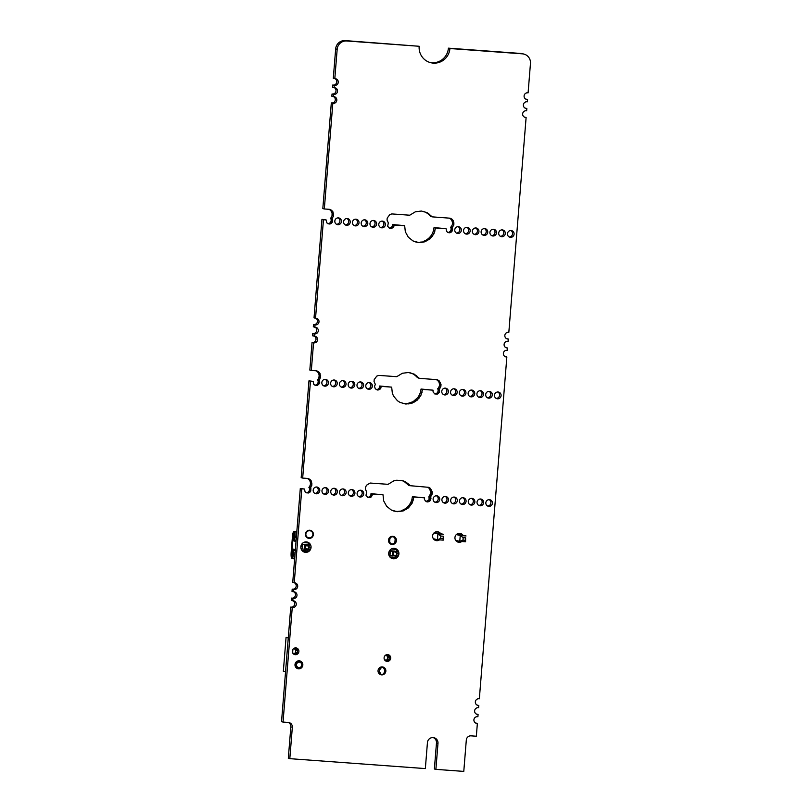 <?xml version="1.0" encoding="UTF-8"?>
<svg xmlns="http://www.w3.org/2000/svg" width="812" height="812" viewBox="0 0 812 812"><rect width="100%" height="100%" fill="white"/><g stroke="black" fill="none" stroke-linecap="round" stroke-linejoin="round"><path stroke-width="1.22" d="M435.892 769.36L463.784 771.4L466.311 740.006A4.486 4.385 -76.3 0 1 471.061 735.845L476.339 736.23L477.365 723.411A3.38 3.299 -76.3 0 1 473.903 719.808A3.38 3.299 -76.3 0 1 477.903 716.742L478.085 714.448A3.38 3.299 -76.3 0 1 474.624 710.835A3.38 3.299 -76.3 0 1 478.623 707.78L478.806 705.476A3.38 3.299 -76.3 0 1 475.345 701.862A3.38 3.299 -76.3 0 1 479.344 698.807L506.85 356.975A3.38 3.299 -76.3 0 1 503.379 353.372A3.38 3.299 -76.3 0 1 507.388 350.307L507.571 348.003A3.38 3.299 -76.3 0 1 504.1 344.4A3.38 3.299 -76.3 0 1 508.109 341.334L508.292 339.03A3.38 3.299 -76.3 0 1 504.831 335.427A3.38 3.299 -76.3 0 1 508.83 332.372L526.115 117.466A3.38 3.299 -76.3 0 1 522.654 113.863A3.38 3.299 -76.3 0 1 526.653 110.797L526.836 108.493A3.38 3.299 -76.3 0 1 523.375 104.89A3.38 3.299 -76.3 0 1 527.374 101.835L527.567 99.531A3.38 3.299 -76.3 0 1 524.095 95.917A3.38 3.299 -76.3 0 1 528.094 92.862L530.469 63.448A9.003 8.81 103.7 0 0 522.4 53.836L449.919 48.527A15.753 15.408 -76.3 0 1 430.807 62.717A15.753 15.408 -76.3 0 1 419.165 46.274L346.673 40.965A9.003 8.81 103.7 0 0 337.173 49.288L334.808 78.703A3.38 3.299 -76.3 0 1 338.188 82.804A3.38 3.299 -76.3 0 1 334.27 85.372L334.077 87.676A3.38 3.299 -76.3 0 1 337.467 91.776A3.38 3.299 -76.3 0 1 333.549 94.334L333.356 96.638A3.38 3.299 -76.3 0 1 336.747 100.739A3.38 3.299 -76.3 0 1 332.818 103.307L324.323 208.968L329.763 209.364L331.641 210.318L333.001 211.942L333.519 216.083L332.037 218.58L332.352 222.153L330.382 223.868L329.073 224.041L326.779 222.864L326.119 219.92L323.46 219.727L315.533 318.213A3.38 3.299 -76.3 0 1 318.923 322.313A3.38 3.299 -76.3 0 1 314.995 324.881L314.812 327.175A3.38 3.299 -76.3 0 1 318.202 331.276A3.38 3.299 -76.3 0 1 314.274 333.844L314.092 336.148A3.38 3.299 -76.3 0 1 317.482 340.248A3.38 3.299 -76.3 0 1 313.554 342.816L311.331 370.434L316.771 370.83L318.649 371.784L320.009 373.408L320.527 377.55L319.055 380.046L319.36 383.619L317.39 385.335L316.081 385.507L313.787 384.33L313.127 381.386L310.468 381.193L302.673 478.075L308.113 478.471L309.981 479.435L311.351 481.059L311.859 485.19L310.387 487.687L310.692 491.26L308.722 492.985L306.165 492.793L305.129 491.97L304.47 489.037L301.8 488.844L294.238 582.833A3.38 3.299 -76.3 0 1 297.628 586.934A3.38 3.299 -76.3 0 1 293.7 589.502L293.518 591.806A3.38 3.299 -76.3 0 1 296.908 595.906A3.38 3.299 -76.3 0 1 292.98 598.474L292.797 600.778A3.38 3.299 -76.3 0 1 296.187 604.879A3.38 3.299 -76.3 0 1 292.259 607.437L283.043 722.071L288.311 722.457A4.486 4.385 -76.3 0 1 292.34 727.258L289.813 758.662L425.346 768.588L427.437 742.574A5.4 5.278 -76.3 0 1 433.984 737.712A5.4 5.278 -76.3 0 1 437.983 743.345L435.892 769.36L434.379 768.994L436.48 742.98A5.4 5.278 -76.3 0 0 433.222 737.58M289.813 758.662L288.311 758.286L290.838 726.892A4.486 4.385 -76.3 0 0 288.26 722.447M283.043 722.071L281.531 721.706L290.757 607.072L292.259 607.437M292.99 600.768A3.38 3.299 -76.3 0 1 290.757 607.072M292.797 600.778L291.295 600.403L291.478 598.109L292.98 598.474M293.721 591.796A3.38 3.299 -76.3 0 1 291.478 598.109M293.518 591.806L292.015 591.441L292.198 589.136L293.7 589.502M294.441 582.823A3.38 3.299 -76.3 0 1 292.198 589.136M294.238 582.833L292.736 582.468L300.298 488.469L301.8 488.844M304.47 489.037L300.298 488.469M308.722 492.985L306.114 492.762M309.88 492.316L308.367 491.95L307.22 492.62M310.692 491.26L309.189 490.895L308.367 491.95M311.057 489.971L309.555 489.606L309.189 490.895M310.905 488.641L309.402 488.276L309.555 489.606M310.387 487.687L308.885 487.322L309.402 488.276M311.037 487.068L309.524 486.703L308.885 487.322M311.859 485.19L310.357 484.825L309.524 486.703M311.899 484.165L310.397 483.8L310.357 484.825M311.991 483.099L310.488 482.734L310.397 483.8M311.351 481.059L309.839 480.694L310.488 482.734M309.981 479.435L308.479 479.07L309.839 480.694M307.19 478.41L308.479 479.07M302.673 478.075L301.171 477.71L308.966 380.828L310.468 381.193M313.127 381.386L308.966 380.828M317.39 385.335L314.772 385.111M318.537 384.675L317.035 384.309L315.888 384.969M319.36 383.619L317.847 383.244L317.035 384.309M319.715 382.32L318.213 381.955L317.847 383.244M319.563 381.001L318.06 380.625L318.213 381.955M319.055 380.046L317.543 379.681L318.06 380.625M319.695 379.427L318.192 379.062L317.543 379.681M320.527 377.55L319.025 377.184L318.192 379.062M320.567 376.524L319.055 376.159L319.025 377.184M320.649 375.459L319.146 375.083L319.055 376.159M320.009 373.408L318.507 373.043L319.146 375.083M318.649 371.784L317.147 371.419L318.507 373.043M315.848 370.759L317.147 371.419M311.331 370.434L309.829 370.069L312.052 342.451L313.554 342.816M314.285 336.148A3.38 3.299 -76.3 0 1 312.052 342.451M314.092 336.148L312.59 335.782L312.772 333.478L314.274 333.844M315.005 327.175A3.38 3.299 -76.3 0 1 312.772 333.478M314.812 327.175L313.31 326.81L313.493 324.506L314.995 324.881M315.726 318.202A3.38 3.299 -76.3 0 1 313.493 324.506M315.533 318.213L314.031 317.847L321.948 219.362L323.46 219.727M326.119 219.92L321.948 219.362M330.382 223.868L327.764 223.645M331.529 223.209L330.027 222.843L328.87 223.503M332.352 222.153L330.839 221.788L330.027 222.843M332.707 220.854L331.205 220.488L330.839 221.788M332.555 219.534L331.052 219.159L331.205 220.488M332.037 218.58L330.535 218.215L331.052 219.159M332.687 217.961L331.184 217.596L330.535 218.215M333.519 216.083L332.017 215.718L331.184 217.596M333.549 215.058L332.047 214.693L332.017 215.718M333.641 213.992L332.138 213.617L332.047 214.693M333.001 211.942L331.499 211.577L332.138 213.617M331.641 210.318L330.129 209.953L331.499 211.577M328.84 209.293L330.129 209.953M324.323 208.968L322.821 208.603L331.316 102.941L332.818 103.307M333.559 96.638A3.38 3.299 -76.3 0 1 331.316 102.941M333.356 96.638L331.854 96.273L332.037 93.969L333.549 94.334M334.28 87.666A3.38 3.299 -76.3 0 1 332.037 93.969M334.077 87.676L332.575 87.3L332.768 85.006L334.27 85.372M335.001 78.693A3.38 3.299 -76.3 0 1 332.768 85.006M334.808 78.703L333.296 78.338L335.66 48.923A9.003 8.81 103.7 0 1 345.171 40.6L419.165 46.274M449.919 48.527L448.407 48.162A15.753 15.408 -76.3 0 1 430.055 62.514M523.811 54.059L522.309 53.693A9.003 8.81 103.7 0 0 520.898 53.47L448.407 48.162M527.567 99.531L526.054 99.165A3.38 3.299 -76.3 0 1 525.861 99.165M526.836 108.493L525.334 108.128A3.38 3.299 -76.3 0 1 525.141 108.138M526.115 117.466L524.613 117.101A3.38 3.299 -76.3 0 1 524.42 117.111M508.292 339.03L506.789 338.665A3.38 3.299 -76.3 0 1 506.597 338.675M507.571 348.003L506.069 347.637A3.38 3.299 -76.3 0 1 505.866 347.648M506.85 356.975L505.348 356.61A3.38 3.299 -76.3 0 1 505.145 356.62M478.806 705.476L477.304 705.11A3.38 3.299 -76.3 0 1 477.111 705.11M478.085 714.448L476.583 714.073A3.38 3.299 -76.3 0 1 476.39 714.083M477.365 723.411L475.862 723.045A3.38 3.299 -76.3 0 1 475.67 723.056M369.988 223.584A3.38 3.299 -76.3 0 1 374.078 220.549A3.38 3.299 -76.3 0 1 376.494 224.609A3.38 3.299 -76.3 0 1 369.988 223.584M373.307 220.458A3.38 3.299 -76.3 0 1 371.754 226.832M378.778 224.234A3.38 3.299 -76.3 0 1 382.868 221.189A3.38 3.299 -76.3 0 1 385.274 225.259A3.38 3.299 -76.3 0 1 378.778 224.234M382.097 221.097A3.38 3.299 -76.3 0 1 380.534 227.482M394.206 225.36L393.028 227.715L390.582 228.548L389.313 228.192L387.649 226.203L388.339 222.935L387.04 220.022L387.202 218.113L389.75 214.662L391.78 213.921L409.735 215.221L415.368 211.8L421.377 211.039L427.193 212.663L432.207 216.865L450.152 218.205L452.04 219.22L453.4 220.915L453.867 224.914L452.111 227.614L452.274 230.933L450.315 232.658L449.006 232.821L446.712 231.643L446.052 228.71L435.547 227.939L433.892 233.897L430.127 238.758L424.849 241.824L418.84 242.575L413.014 240.951L408.284 237.155L405.34 231.796L404.66 225.675L392.703 224.995L391.526 227.35L389.273 228.152M393.85 226.649L392.348 226.284M394.155 224.904L392.703 224.995M404.66 225.675L392.653 224.538M418.84 242.575L415.358 241.874M421.875 242.504L417.327 242.209M424.849 241.824L420.372 242.138M427.63 240.555L426.127 240.19L423.336 241.448M430.127 238.758L428.624 238.393L426.127 240.19M432.248 236.515L430.736 236.15L428.624 238.393M433.892 233.897L432.39 233.521L430.736 236.15M435.009 230.994L433.506 230.628L432.39 233.521M435.547 227.939L434.044 227.573L433.506 230.628M446.052 228.71L434.044 227.573M450.315 232.658L447.696 232.435M451.462 231.988L449.96 231.623L448.803 232.293M452.274 230.933L450.772 230.567L449.96 231.623M452.639 229.644L451.137 229.278L450.772 230.567M452.487 228.314L450.985 227.949L451.137 229.278M452.111 227.614L450.609 227.248L450.985 227.949M452.974 226.812L451.472 226.446L450.609 227.248M453.867 224.914L452.365 224.548L451.472 226.446M453.918 223.97L452.416 223.605L452.365 224.548M454.009 223.006L452.507 222.64L452.416 223.605M453.4 220.915L451.898 220.539L452.507 222.64M452.04 219.22L450.538 218.854L451.898 220.539M449.168 218.113L450.538 218.854M432.207 216.865L430.705 216.499L431.923 216.459M429.741 214.327L428.239 213.952L430.421 216.093M427.193 212.663L425.691 212.297L428.239 213.952M423.346 211.384L425.691 212.297M391.881 228.375L390.379 228.01M393.028 227.715L391.526 227.35M463.561 230.446A3.38 3.299 -76.3 0 1 467.651 227.401A3.38 3.299 -76.3 0 1 470.067 231.471A3.38 3.299 -76.3 0 1 463.561 230.446M466.88 227.309A3.38 3.299 -76.3 0 1 465.327 233.694M454.771 229.796A3.38 3.299 -76.3 0 1 458.871 226.761A3.38 3.299 -76.3 0 1 461.277 230.821A3.38 3.299 -76.3 0 1 454.771 229.796M458.09 226.67A3.38 3.299 -76.3 0 1 456.537 233.044M481.13 231.735A3.38 3.299 -76.3 0 1 485.231 228.69A3.38 3.299 -76.3 0 1 487.636 232.75A3.38 3.299 -76.3 0 1 481.13 231.735M484.449 228.598A3.38 3.299 -76.3 0 1 482.896 234.983M472.351 231.085A3.38 3.299 -76.3 0 1 476.441 228.05A3.38 3.299 -76.3 0 1 478.847 232.11A3.38 3.299 -76.3 0 1 472.351 231.085M475.67 227.959A3.38 3.299 -76.3 0 1 474.106 234.333M489.92 232.374A3.38 3.299 -76.3 0 1 494.011 229.339A3.38 3.299 -76.3 0 1 496.416 233.399A3.38 3.299 -76.3 0 1 489.92 232.374M493.239 229.238A3.38 3.299 -76.3 0 1 491.686 235.622M476.928 393.84A3.38 3.299 -76.3 0 1 481.019 390.805A3.38 3.299 -76.3 0 1 483.434 394.865A3.38 3.299 -76.3 0 1 476.928 393.84M480.247 390.704A3.38 3.299 -76.3 0 1 478.694 397.088M468.138 393.201A3.38 3.299 -76.3 0 1 472.239 390.156A3.38 3.299 -76.3 0 1 474.644 394.216A3.38 3.299 -76.3 0 1 468.138 393.201M471.457 390.064A3.38 3.299 -76.3 0 1 469.904 396.439M441.779 391.262A3.38 3.299 -76.3 0 1 445.879 388.227A3.38 3.299 -76.3 0 1 448.285 392.287A3.38 3.299 -76.3 0 1 441.779 391.262M445.098 388.136A3.38 3.299 -76.3 0 1 443.545 394.51M420.9 395.353L417.135 400.225L411.857 403.28L405.848 404.041L400.032 402.417L397.474 400.763L393.566 396.094L392.348 393.262L391.668 387.141L381.163 386.37L380.858 388.116L378.889 389.841L377.59 390.014L375.296 388.836L374.505 386.339L375.347 384.401L374.048 381.488L374.21 379.58L376.758 376.129L378.788 375.388L396.743 376.687L402.376 373.266L408.385 372.505L414.201 374.129L419.215 378.331L437.16 379.671L439.059 380.686L441.017 384.472L440.875 386.38L439.119 389.08L439.647 391.11L438.47 393.455L437.323 394.124L434.755 393.932L433.08 391.942L433.06 390.176L422.555 389.405L420.9 395.353L419.398 394.987L417.754 397.616L413.135 401.656L407.38 403.605L402.366 403.341M419.256 397.981L417.754 397.616M422.017 392.46L420.514 392.094L419.398 394.987M422.555 389.405L421.052 389.039L420.514 392.094M433.06 390.176L421.052 389.039M437.323 394.124L434.704 393.901M438.47 393.455L436.968 393.089L435.811 393.759M439.282 392.399L437.78 392.034L436.968 393.089M439.647 391.11L438.145 390.745L437.78 392.034M439.495 389.78L437.993 389.415L438.145 390.745M439.119 389.08L437.617 388.715L437.993 389.415M439.982 388.278L438.48 387.913L437.617 388.715M440.875 386.38L439.373 386.015L438.48 387.913M440.926 385.436L439.424 385.071L439.373 386.015M441.017 384.472L439.515 384.106L439.424 385.071M440.408 382.381L438.906 382.005L439.515 384.106M439.059 380.686L437.546 380.32L438.906 382.005M436.176 379.58L437.546 380.32M419.215 378.331L417.429 377.56L418.931 377.925M416.749 375.794L415.247 375.418L417.429 377.56M414.201 374.129L412.699 373.764L415.247 375.418M410.354 372.85L412.699 373.764M378.889 389.841L376.281 389.618M380.036 389.181L378.534 388.816L377.387 389.476M380.858 388.116L379.356 387.75L378.534 388.816M381.224 386.827L379.712 386.461L379.356 387.75M381.163 386.37L379.712 386.461M391.668 387.141L379.661 386.004M405.848 404.041L404.335 403.676M408.883 403.97L407.38 403.605M411.857 403.28L410.344 402.914M414.638 402.021L413.135 401.656M417.135 400.225L415.632 399.859M361.198 222.945A3.38 3.299 -76.3 0 1 365.298 219.91A3.38 3.299 -76.3 0 1 367.704 223.97A3.38 3.299 -76.3 0 1 361.198 222.945M364.517 219.819A3.38 3.299 -76.3 0 1 362.964 226.193M352.418 222.305A3.38 3.299 -76.3 0 1 356.509 219.26A3.38 3.299 -76.3 0 1 358.914 223.32A3.38 3.299 -76.3 0 1 352.418 222.305M355.737 219.169A3.38 3.299 -76.3 0 1 354.184 225.553M330.758 491.412A3.38 3.299 -76.3 0 1 334.859 488.377A3.38 3.299 -76.3 0 1 337.264 492.437A3.38 3.299 -76.3 0 1 330.758 491.412M334.087 488.276A3.38 3.299 -76.3 0 1 332.524 494.66M339.426 383.772A3.38 3.299 -76.3 0 1 343.517 380.726A3.38 3.299 -76.3 0 1 345.922 384.786A3.38 3.299 -76.3 0 1 339.426 383.772M342.745 380.635A3.38 3.299 -76.3 0 1 341.192 387.019M339.548 492.052A3.38 3.299 -76.3 0 1 343.638 489.017A3.38 3.299 -76.3 0 1 346.054 493.077A3.38 3.299 -76.3 0 1 339.548 492.052M342.867 488.925A3.38 3.299 -76.3 0 1 341.314 495.3M348.206 384.411A3.38 3.299 -76.3 0 1 352.306 381.376A3.38 3.299 -76.3 0 1 354.712 385.436A3.38 3.299 -76.3 0 1 348.206 384.411M351.525 381.285A3.38 3.299 -76.3 0 1 349.972 387.659M365.786 385.7A3.38 3.299 -76.3 0 1 369.876 382.655A3.38 3.299 -76.3 0 1 372.282 386.725A3.38 3.299 -76.3 0 1 365.786 385.7M369.105 382.564A3.38 3.299 -76.3 0 1 367.552 388.948M356.996 385.05A3.38 3.299 -76.3 0 1 361.086 382.016A3.38 3.299 -76.3 0 1 363.502 386.076A3.38 3.299 -76.3 0 1 356.996 385.05M360.315 381.924A3.38 3.299 -76.3 0 1 358.762 388.298M348.338 492.701A3.38 3.299 -76.3 0 1 352.428 489.656A3.38 3.299 -76.3 0 1 354.834 493.726A3.38 3.299 -76.3 0 1 348.338 492.701M351.657 489.565A3.38 3.299 -76.3 0 1 350.104 495.949M357.118 493.341A3.38 3.299 -76.3 0 1 361.218 490.306A3.38 3.299 -76.3 0 1 363.624 494.366A3.38 3.299 -76.3 0 1 357.118 493.341M360.437 490.215A3.38 3.299 -76.3 0 1 358.884 496.589M430.39 488.337L432.36 492.113L432.217 494.021L430.462 496.721L430.989 498.751L429.812 501.105L427.356 501.938L426.097 501.583L424.422 499.593L424.402 497.817L413.897 497.045L412.242 503.004L408.477 507.865L403.188 510.931L397.18 511.692L391.364 510.058L386.634 506.272L383.69 500.913L383.01 494.792L372.505 494.021L371.378 496.822L370.231 497.492L367.663 497.299L365.999 495.31L366.689 492.052L365.39 489.128L365.552 487.22L366.486 485.241L370.13 483.038L388.085 484.328L393.708 480.907L396.682 480.227L402.711 480.663L405.533 481.78L404.031 481.404L409.055 485.606L428.503 487.312L430.39 488.337L428.888 487.971L430.857 491.747L430.715 493.655L428.959 496.355L429.122 499.674L426.046 501.542M370.231 497.492L367.613 497.259M371.378 496.822L369.876 496.457L368.729 497.117M372.2 495.767L370.698 495.401L369.876 496.457M372.556 494.478L371.054 494.102L370.698 495.401M372.505 494.021L371.054 494.102M383.01 494.792L371.003 493.655M397.18 511.692L393.708 510.981M400.225 511.611L395.677 511.327M403.188 510.931L398.712 511.245M405.98 509.662L404.477 509.297L401.686 510.565M408.477 507.865L406.974 507.5L404.477 509.297M410.588 505.622L409.086 505.257L406.974 507.5M412.242 503.004L410.74 502.638L409.086 505.257M413.359 500.101L411.857 499.735L410.74 502.638M413.897 497.045L412.394 496.68L411.857 499.735M424.402 497.817L412.394 496.68M428.655 501.765L427.153 501.4M429.812 501.105L428.3 500.74M430.624 500.04L429.122 499.674M430.989 498.751L429.487 498.385M430.837 497.421L429.335 497.056M430.462 496.721L428.959 496.355M431.324 495.929L429.812 495.564M432.217 494.021L430.715 493.655M432.268 493.077L430.756 492.711M432.36 492.113L430.857 491.747M431.751 490.022L430.248 489.656M427.508 487.22L428.888 487.971M405.533 481.78L410.273 485.566L408.771 485.2M408.091 483.434L406.589 483.069M401.696 480.491L404.031 481.404M468.27 501.481A3.38 3.299 -76.3 0 1 472.361 498.446A3.38 3.299 -76.3 0 1 474.766 502.506A3.38 3.299 -76.3 0 1 468.27 501.481M471.589 498.355A3.38 3.299 -76.3 0 1 470.036 504.729M450.69 500.192A3.38 3.299 -76.3 0 1 454.791 497.157A3.38 3.299 -76.3 0 1 457.197 501.217A3.38 3.299 -76.3 0 1 450.69 500.192M454.009 497.066A3.38 3.299 -76.3 0 1 452.457 503.44M459.48 500.842A3.38 3.299 -76.3 0 1 463.571 497.797A3.38 3.299 -76.3 0 1 465.986 501.867A3.38 3.299 -76.3 0 1 459.48 500.842M462.799 497.705A3.38 3.299 -76.3 0 1 461.246 504.09M459.359 392.551A3.38 3.299 -76.3 0 1 463.449 389.516A3.38 3.299 -76.3 0 1 465.855 393.576A3.38 3.299 -76.3 0 1 459.359 392.551M462.678 389.425A3.38 3.299 -76.3 0 1 461.125 395.799M441.911 499.553A3.38 3.299 -76.3 0 1 446.001 496.518A3.38 3.299 -76.3 0 1 448.407 500.578A3.38 3.299 -76.3 0 1 441.911 499.553M445.23 496.426A3.38 3.299 -76.3 0 1 443.677 502.801M450.569 391.912A3.38 3.299 -76.3 0 1 454.659 388.867A3.38 3.299 -76.3 0 1 457.075 392.937A3.38 3.299 -76.3 0 1 450.569 391.912M453.888 388.775A3.38 3.299 -76.3 0 1 452.335 395.16M433.121 498.913A3.38 3.299 -76.3 0 1 437.211 495.868A3.38 3.299 -76.3 0 1 439.627 499.928A3.38 3.299 -76.3 0 1 433.121 498.913M436.44 495.777A3.38 3.299 -76.3 0 1 434.887 502.161M507.49 233.663A3.38 3.299 -76.3 0 1 511.58 230.618A3.38 3.299 -76.3 0 1 513.996 234.688A3.38 3.299 -76.3 0 1 507.49 233.663M510.809 230.527A3.38 3.299 -76.3 0 1 509.256 236.911M498.7 233.014A3.38 3.299 -76.3 0 1 502.801 229.979A3.38 3.299 -76.3 0 1 505.206 234.039A3.38 3.299 -76.3 0 1 498.7 233.014M502.029 229.887A3.38 3.299 -76.3 0 1 500.466 236.262M485.708 394.48A3.38 3.299 -76.3 0 1 489.809 391.445A3.38 3.299 -76.3 0 1 492.214 395.505A3.38 3.299 -76.3 0 1 485.708 394.48M489.037 391.354A3.38 3.299 -76.3 0 1 487.474 397.728M494.498 395.129A3.38 3.299 -76.3 0 1 498.598 392.084A3.38 3.299 -76.3 0 1 501.004 396.154A3.38 3.299 -76.3 0 1 494.498 395.129M497.817 391.993A3.38 3.299 -76.3 0 1 496.264 398.377M485.84 502.77A3.38 3.299 -76.3 0 1 489.93 499.735A3.38 3.299 -76.3 0 1 492.336 503.795A3.38 3.299 -76.3 0 1 485.84 502.77M489.159 499.644A3.38 3.299 -76.3 0 1 487.606 506.018M477.05 502.131A3.38 3.299 -76.3 0 1 481.151 499.086A3.38 3.299 -76.3 0 1 483.556 503.146A3.38 3.299 -76.3 0 1 477.05 502.131M480.369 498.994A3.38 3.299 -76.3 0 1 478.816 505.379M343.628 221.656A3.38 3.299 -76.3 0 1 347.719 218.621A3.38 3.299 -76.3 0 1 350.134 222.681A3.38 3.299 -76.3 0 1 343.628 221.656M346.947 218.529A3.38 3.299 -76.3 0 1 345.394 224.904M330.636 383.122A3.38 3.299 -76.3 0 1 334.727 380.087A3.38 3.299 -76.3 0 1 337.142 384.147A3.38 3.299 -76.3 0 1 330.636 383.122M333.955 379.996A3.38 3.299 -76.3 0 1 332.402 386.37M321.978 490.773A3.38 3.299 -76.3 0 1 326.069 487.728A3.38 3.299 -76.3 0 1 328.474 491.788A3.38 3.299 -76.3 0 1 321.978 490.773M325.297 487.636A3.38 3.299 -76.3 0 1 323.744 494.011M321.846 382.482A3.38 3.299 -76.3 0 1 325.947 379.437A3.38 3.299 -76.3 0 1 328.352 383.508A3.38 3.299 -76.3 0 1 321.846 382.482M325.176 379.346A3.38 3.299 -76.3 0 1 323.612 385.73M334.838 221.016A3.38 3.299 -76.3 0 1 338.939 217.971A3.38 3.299 -76.3 0 1 341.344 222.041A3.38 3.299 -76.3 0 1 334.838 221.016M338.157 217.88A3.38 3.299 -76.3 0 1 336.604 224.264M313.188 490.123A3.38 3.299 -76.3 0 1 317.289 487.088A3.38 3.299 -76.3 0 1 319.695 491.148A3.38 3.299 -76.3 0 1 313.188 490.123M316.507 486.997A3.38 3.299 -76.3 0 1 314.954 493.371M439.515 539.868A4.507 4.405 -76.3 0 1 432.623 535.869A4.507 4.405 -76.3 0 1 440.611 533.555M437.313 531.698A4.507 4.405 -76.3 0 1 439.109 533.19M437.648 539.736A4.507 4.405 -76.3 0 1 435.212 540.315M388.491 540.082A4.05 3.958 -76.3 0 1 393.404 536.427A4.05 3.958 -76.3 0 1 396.297 541.31A4.05 3.958 -76.3 0 1 388.491 540.082M392.632 536.326A4.05 3.958 -76.3 0 1 393.678 537.047M391.892 543.918A4.05 3.958 -76.3 0 1 390.755 544.05M305.464 534.002A4.05 3.958 -76.3 0 1 310.377 530.348A4.05 3.958 -76.3 0 1 313.27 535.23A4.05 3.958 -76.3 0 1 305.464 534.002M309.605 530.246A4.05 3.958 -76.3 0 1 310.56 530.875M308.854 537.838A4.05 3.958 -76.3 0 1 307.728 537.96M461.825 541.502A4.507 4.405 -76.3 0 1 454.943 537.503A4.507 4.405 -76.3 0 1 462.931 535.189M459.633 533.332A4.507 4.405 -76.3 0 1 461.429 534.824M459.968 541.371A4.507 4.405 -76.3 0 1 457.532 541.949M388.715 553.175A5.227 5.105 -76.3 0 1 395.048 548.476A5.227 5.105 -76.3 0 1 398.773 554.758A5.227 5.105 -76.3 0 1 388.715 553.175M394.287 548.354A5.227 5.105 -76.3 0 1 397.078 551.246M396.459 556.2A5.227 5.105 -76.3 0 1 391.841 558.382M300.856 546.74A5.227 5.105 -76.3 0 1 307.19 542.04A5.227 5.105 -76.3 0 1 310.915 548.323A5.227 5.105 -76.3 0 1 300.856 546.74M306.428 541.919A5.227 5.105 -76.3 0 1 309.22 544.811M308.59 549.765A5.227 5.105 -76.3 0 1 303.982 551.947M378.037 670.6A4.009 3.918 -76.3 0 1 382.888 666.997A4.009 3.918 -76.3 0 1 385.751 671.818A4.009 3.918 -76.3 0 1 378.037 670.6M382.117 666.885A4.009 3.918 -76.3 0 1 383.122 667.565M381.315 674.417A4.009 3.918 -76.3 0 1 380.26 674.518M384.106 657.74A3.38 3.299 -76.3 0 1 388.197 654.695A3.38 3.299 -76.3 0 1 390.613 658.755A3.38 3.299 -76.3 0 1 384.106 657.74M387.425 654.604A3.38 3.299 -76.3 0 1 388.887 656.137M388.065 660.136A3.38 3.299 -76.3 0 1 385.873 660.988M292.29 651.011A3.38 3.299 -76.3 0 1 296.39 647.976A3.38 3.299 -76.3 0 1 298.796 652.036A3.38 3.299 -76.3 0 1 292.29 651.011M295.609 647.885A3.38 3.299 -76.3 0 1 297.07 649.407M296.258 653.406A3.38 3.299 -76.3 0 1 294.056 654.259M295 664.52A4.009 3.918 -76.3 0 1 299.861 660.917A4.009 3.918 -76.3 0 1 302.724 665.728A4.009 3.918 -76.3 0 1 295 664.52M299.09 660.806A4.009 3.918 -76.3 0 1 299.932 661.354M298.227 668.347A4.009 3.918 -76.3 0 1 297.233 668.438M296.816 531.789L294.949 531.657L295.182 536.285L296.431 536.59M296.786 532.104L294.949 531.657M294.624 559.011L292.787 558.565L292.909 556.991L293.741 554.22L295 554.312M293.244 551.795L291.965 551.5L293.041 538.051L294.289 538.112M389.699 541.066L389.841 539.269A2.7 2.639 -76.3 0 1 393.12 536.844A2.7 2.639 -76.3 0 1 395.119 539.655L394.977 541.452A2.7 2.639 -76.3 0 1 391.699 543.888A2.7 2.639 -76.3 0 1 389.699 541.066L388.491 540.772M312.894 534.54A3.603 3.522 -76.3 0 1 308.53 537.777A3.603 3.522 -76.3 0 1 305.962 533.443A3.603 3.522 -76.3 0 1 312.894 534.54M296.055 541.178L296.025 540.264M295.375 549.643L293.315 549.135L293.102 551.784M295.954 541.117L293.964 540.975L296.035 541.472M294.32 538.336L293.964 540.975M293.041 538.051L294.177 538.326M295.192 550.607L295.274 549.612M294.989 554.525L293.741 554.22M293.619 554.626L293.203 554.606A5.44 1.127 94.2 0 1 291.873 558.209A5.44 1.127 94.2 0 1 291.163 552.515L292.432 536.691A5.44 1.127 94.2 0 1 293.944 531.535A5.44 1.127 94.2 0 1 294.726 535.666A2.7 0.558 94.2 0 0 295.101 537.717L296.319 538.011M310.61 544.913L302.511 544.324A2.7 0.558 94.2 0 1 302.48 544.324L301.699 544.263M306.966 544.649A2.7 0.558 -85.8 0 0 306.987 544.659L309.26 545.207L304.774 544.882L305.748 545.786L308.712 545.999L309.26 545.207L308.895 549.785L301.11 548.831M302.511 544.324L304.774 544.882L304.409 549.46L305.505 548.8L305.748 545.786M308.895 549.785L308.469 549.024L305.505 548.8M308.469 549.024L308.712 545.999M310.468 549.511L308.925 549.399M302.115 548.902A2.7 0.558 94.2 0 1 302.125 548.902A2.7 0.558 94.2 0 1 302.135 548.902L302.297 546.608L300.876 546.506L302.308 546.608A4.994 1.035 94.2 0 1 302.328 546.618A4.994 1.035 94.2 0 1 302.297 546.608L300.887 546.506M295.101 553.104L293.883 552.81A2.7 0.558 94.2 0 1 293.883 552.81A2.7 0.558 94.2 0 0 293.203 554.606M295.284 550.83L294.066 550.536A4.984 1.035 94.2 0 1 294.066 550.536A4.984 1.035 94.2 0 0 292.817 553.835A3.146 0.65 94.2 0 1 292.036 555.936A3.146 0.65 94.2 0 1 291.63 552.637L292.899 536.803A3.146 0.65 94.2 0 1 293.771 533.819A3.146 0.65 94.2 0 1 294.228 536.214A4.984 1.035 94.2 0 0 294.918 539.99L296.136 540.284M310.915 547.237L309.108 547.105M302.297 546.608L302.48 544.324M396.784 555.834L397.707 555.905M388.968 555.266L389.983 555.337A2.7 0.558 94.2 0 1 390.004 555.337L396.753 556.22L396.327 555.459L393.373 555.235L392.267 555.895L392.643 551.318L398.083 551.318M389.567 550.698L396.571 552.434L396.327 555.459M393.617 552.221L393.373 555.235M396.571 552.434L397.119 551.642L396.753 556.22M394.825 551.084A2.7 0.558 -85.8 0 0 394.855 551.094L390.369 550.759A2.7 0.558 94.2 0 1 390.349 550.759L390.166 553.043A4.994 1.035 94.2 0 1 390.186 553.053A4.994 1.035 94.2 0 1 390.166 553.043L389.983 555.337M388.745 552.942L390.166 553.043M396.966 553.54L397.89 553.611M288.301 637.582L286.068 637.41L283.347 671.28L285.55 671.818M381.65 674.498A1.594 1.563 -76.3 0 1 380.676 673.737L379.864 672.295A2.7 2.639 -76.3 0 1 380.107 669.281L381.132 667.961A1.594 1.563 -76.3 0 1 383.68 668.144L384.482 669.596A2.7 2.639 -76.3 0 1 384.238 672.61L383.213 673.93A1.594 1.563 -76.3 0 1 381.65 674.498L379.508 673.97A1.594 1.563 -76.3 0 1 379.366 673.93M294.604 653.802A0.903 0.883 -76.3 0 1 295.213 653.609L295.649 653.64A0.903 0.883 -76.3 0 0 296.055 653.569M295.06 648.179L296.086 648.26A0.903 0.883 -76.3 0 1 296.197 648.27M292.624 652.787L292.909 649.306M382.462 667.352L381.031 667.007M295.172 648.869L296.887 649.214M295.071 648.291A0.903 0.883 -76.3 0 1 295.172 648.798M288.27 637.948L286.068 637.41M295.253 648.961L293.497 648.839L295.284 649.275A4.507 0.934 94.2 0 1 295.69 649.976L295.466 652.818A4.507 0.934 94.2 0 1 294.989 653.315L296.745 653.447A4.507 0.934 94.2 0 1 296.715 653.437A4.507 0.934 94.2 0 0 297.222 652.949L297.446 650.107A4.507 0.934 94.2 0 0 297.04 649.397L295.253 648.961L295.06 647.925M294.543 654.218L294.736 653.254M292.929 653.284L294.959 653.305A4.507 0.934 94.2 0 0 294.989 653.315L296.715 653.437M387.07 655.69L385.304 655.558L387.101 655.994A4.507 0.934 94.2 0 1 387.507 656.705L387.283 659.547A4.507 0.934 94.2 0 1 386.806 660.034L388.562 660.166A4.507 0.934 94.2 0 1 388.532 660.166A4.507 0.934 94.2 0 0 389.039 659.679L389.263 656.837A4.507 0.934 94.2 0 0 388.857 656.126L387.07 655.69L386.877 654.655M386.36 660.948L386.542 659.973M384.736 660.004L386.776 660.034A4.507 0.934 94.2 0 0 386.806 660.034L388.532 660.166M455.664 540.356L459.765 541.35L460.242 535.524L466.037 535.95L456.709 534.235M433.344 538.721L437.455 539.716L437.922 533.89L443.717 534.316L434.4 532.601M456.324 534.57L460.242 535.524L463.165 537.686L462.962 540.112L465.438 540.295L465.631 537.869L463.165 537.686M465.631 537.869L465.57 541.777L459.765 541.35L462.962 540.112M465.57 541.777L465.438 540.295M434.004 532.936L437.922 533.89L440.845 536.052L440.652 538.478L443.119 538.66L443.311 536.235L440.845 536.052M443.311 536.235L443.25 540.142L437.455 539.716L440.652 538.478M443.25 540.142L443.119 538.66M437.983 743.345L436.48 742.98M292.34 727.258L290.838 726.892M337.173 49.288L335.66 48.923M346.673 40.965L345.171 40.6M522.4 53.836L520.898 53.47M388.725 538.995L389.841 539.269M296.329 537.808L295.101 537.717M307.413 542.467L304.206 542.233M307.961 542.923L303.455 542.599M307.474 550.922L302.044 550.526M306.926 551.287L302.46 550.962M294.228 536.905L292.899 536.803M293.01 552.728L291.63 552.637M390.318 557.397L394.794 557.722M389.912 556.961L395.342 557.357M391.313 549.034L395.83 549.359M392.064 548.668L395.271 548.902M380.676 673.737L378.778 673.28M379.864 672.295L378.128 671.869M381.132 667.961L379.722 667.616M380.107 669.281L378.554 668.895M294.685 653.406L295.649 653.64M294.665 653.477L295.213 653.609M299.252 661.232A3.603 3.522 -76.3 0 1 302.379 665.647A3.603 3.522 -76.3 0 1 298.105 668.317A3.603 3.522 -76.3 0 1 299.252 661.232M299.364 662.176A2.7 2.639 -76.3 0 1 301.323 666.378A2.7 2.639 -76.3 0 1 296.756 666.043A2.7 2.639 -76.3 0 1 299.364 662.176M297.04 649.397L295.284 649.275M297.446 650.107L295.69 649.976M297.557 650.554L295.801 650.422M297.395 652.574L295.639 652.442M297.222 652.949L295.466 652.818M388.857 656.126L387.101 655.994M389.263 656.837L387.507 656.705M389.374 657.284L387.618 657.152M389.212 659.303L387.456 659.171M389.039 659.679L387.283 659.547M391.699 543.888L389.811 543.421M393.12 536.844L391.506 536.448M310.235 530.784L308.499 530.358M308.53 537.777L306.804 537.361M291.873 558.209L292.807 558.28M293.944 531.535L296.816 531.748M381.061 666.997L382.696 667.393M296.39 667.9L298.105 668.317C305.302 667.434 302.003 660.877 299.811 661.323L298.095 660.897"/></g></svg>
